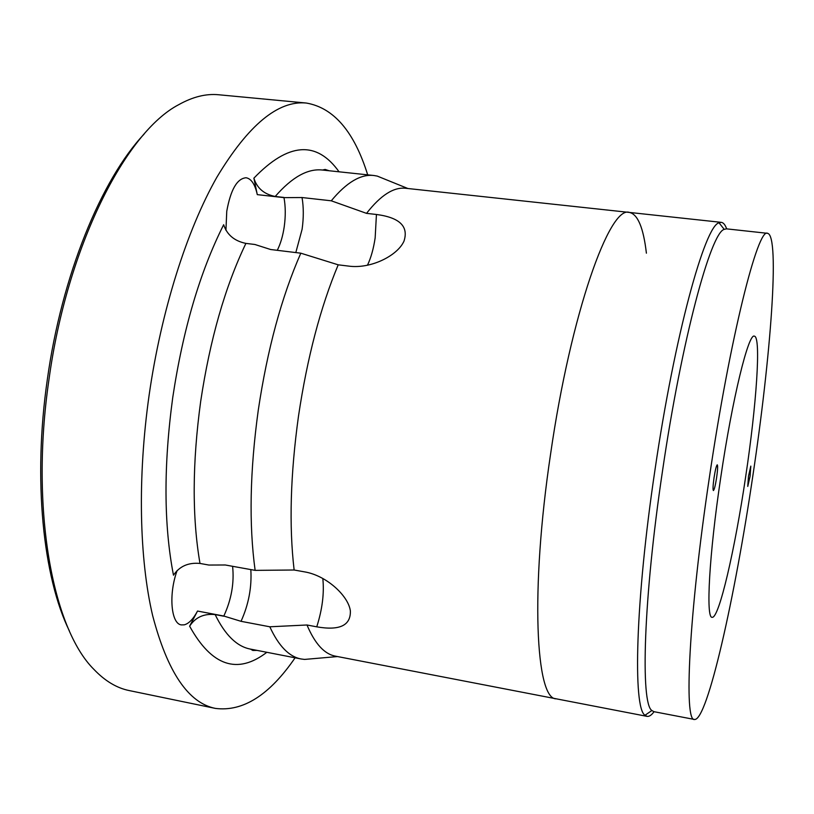 <?xml version="1.0" encoding="UTF-8"?>
<svg xmlns="http://www.w3.org/2000/svg" width="814" height="814" viewBox="0 0 814 814"><rect width="100%" height="100%" fill="white"/><g stroke="black" fill="none" stroke-linecap="round" stroke-linejoin="round"><path stroke-width="1.22" d="M748.473 476.302L747.751 486.426L750.081 476.241L750.803 466.117L748.473 476.302M714.041 477.737C712.972 485.439 712.759 489.713 713.39 490.557C714.295 489.845 715.374 485.531 716.625 477.625C717.694 469.953 717.907 465.679 717.266 464.804C716.381 465.486 715.303 469.79 714.041 477.737M709.309 477.93C730.036 337.006 758.058 226.791 767.612 233.333C780.077 235.612 770.644 357.814 752.797 476.129C735.042 596.764 707.386 720.929 694.535 719.474C683.811 722.476 688.715 615.211 709.309 477.93M694.535 719.474L653.886 711.67L651.882 710.51C640.374 703.489 643.365 598.707 662.525 470.858C681.725 339.469 710.846 232.468 724.206 229.365L726.464 228.846L767.612 233.333M654.069 711.701C651.505 715.17 649.155 716.717 647.038 716.361L645.014 715.252C632.763 708.455 635.307 601.19 654.985 469.851C674.694 334.869 705.005 225.447 719.037 222.812L721.306 222.354C723.432 222.629 725.213 224.806 726.658 228.866M647.038 716.361L556.298 698.829C535.816 699.887 530.056 591.045 550.579 454.07C570.807 313.4 609.717 204.853 629.415 212.434C637.8 214.224 643.457 227.808 646.397 253.185M745.705 476.424C735.052 548.88 719.006 618.966 712.108 617.297C705.748 618.609 709.116 554.812 720.746 477.452C732.407 398.178 748.565 332.804 754.364 336.162C761.294 336.599 756.409 405.443 745.705 476.424M69.383 630.942C43.071 577.37 32.825 479.741 47.314 379.609C61.711 275.346 101.506 179.233 144.058 134.157M306.329 103.042L218.783 94.77C206.156 93.508 192.847 96.785 178.856 104.609C125.855 131.99 67.094 246.204 48.911 379.945C29.945 509.228 52.747 628.713 93.956 669.423C105.026 681.013 116.778 688.064 129.222 690.567L215.334 708.394C188.309 702.94 167.409 671.977 152.625 615.506C139.326 558.923 137.413 477.635 149.125 395.126C161.243 310.561 187.006 229.813 216.931 177.126C248.351 124.949 278.154 100.254 306.329 103.042C333.781 107.763 354.243 131.695 367.694 174.847M199.99 563.441C192.043 517.175 192.277 463.166 200.682 401.394C209.951 339.682 225.02 287.016 245.899 243.396C234.412 241.025 226.994 234.798 223.657 224.725C199.979 271.815 182.997 329.436 172.731 397.588C163.522 465.812 163.767 525.01 173.474 575.203C179.528 566.269 188.36 562.352 199.99 563.441L208.872 565.048L225.295 564.987L255.128 570.37L294.129 570.004L304.243 571.815C326.119 575.294 347.7 595.268 350.234 610.062L350.366 610.754C350.915 625.478 339.703 630.84 316.748 626.831L306.99 624.989L269.81 626.79L241.036 621.316L223.819 616.045C231.43 599.521 234.351 582.946 232.59 566.3M225.936 230.281L226.76 211.243C230.667 189.642 237.108 178.48 246.093 177.757C251.292 178.693 255.026 184.32 257.285 194.638L283.984 197.629L302.045 197.537L331.267 200.804L366.534 213.36L376.434 214.479C399.705 217.521 408.872 226.455 403.937 241.27L403.663 241.809C396.876 255.952 370.502 269.22 348.443 266.076L338.207 264.825L300.814 253.185L270.635 249.511L254.894 244.485L245.899 243.396M306.99 624.989C314.916 643.742 324.41 654.13 335.449 656.155L556.298 698.829C535.816 699.887 530.056 591.045 550.579 454.07C570.807 313.4 609.717 204.853 629.415 212.434L405.779 188.288C393.762 186.864 380.677 195.228 366.534 213.36M294.129 570.004C288.95 525.722 290.415 474.369 298.514 415.974C307.254 357.611 320.482 307.224 338.207 264.825M255.128 570.37C248.85 524.358 249.908 470.94 258.282 410.103C267.389 349.308 281.563 296.998 300.814 253.185M283.984 197.629C285.602 206.491 285.683 216.198 284.228 226.74C282.845 236.05 280.525 243.915 277.259 250.325M177.187 570.431C168.447 593.945 170.971 623.931 181.39 624.908L184.218 624.847C188.858 623.626 193.284 619.027 197.527 611.049L223.819 616.045M266.839 652.299C237.434 674.826 211.701 666.127 189.621 626.19C195.37 617.317 203.887 613.451 215.14 614.58L223.738 616.208M312.851 658.709L304.589 659.421L301.149 658.984C289.112 656.756 278.673 646.021 269.81 626.79M283.954 197.446L275.213 196.469C264.072 194.251 256.959 188.156 253.887 178.164C288.207 142.43 316.605 140.313 339.062 171.805M331.267 200.804C346.53 182.407 360.714 173.972 373.829 175.498L377.248 176.089L384.93 179.202M189.621 626.19L197.527 611.049M257.285 194.638L253.887 178.164M295.095 657.804C269.546 695.085 242.959 711.955 215.334 708.394M322.812 578.479C324.338 593.233 322.324 609.35 316.748 626.831M250.824 569.596C251.902 587.26 248.636 604.497 241.036 621.316M302.045 197.537C303.683 207.234 303.703 217.806 302.106 229.253L295.808 252.584M376.434 214.479L375.162 237.83C373.534 248.769 370.96 257.896 367.46 265.222M301.149 658.984L250.468 649.104C236.945 646.591 225.163 635.083 215.14 614.58M275.213 196.469C292.023 177.147 307.773 168.345 322.476 170.045L373.829 175.498M724.206 229.365L719.037 222.812M721.306 222.354L629.415 212.434M651.882 710.51L645.014 715.252M250.468 649.104L252.839 650.457L257.041 650.386M329.141 170.747L325.142 169.444L322.476 170.045M337.535 656.562L304.589 659.421M407.895 188.512L377.248 176.089"/></g></svg>
